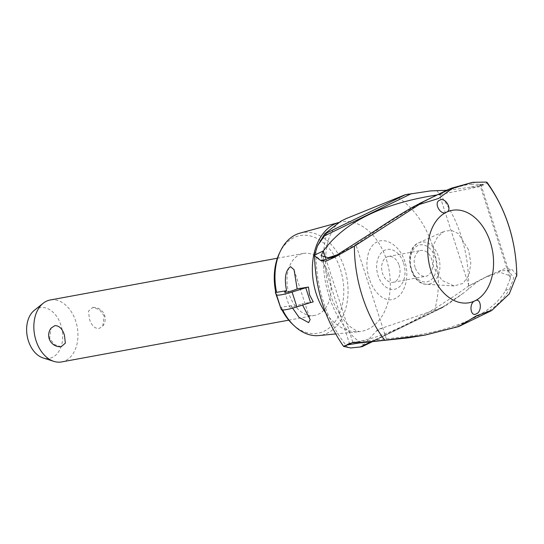 <?xml version="1.0" encoding="UTF-8"?>
<svg xmlns="http://www.w3.org/2000/svg" width="544" height="544" viewBox="0 0 544 544"><rect width="100%" height="100%" fill="white"/><g stroke="black" fill="none" stroke-linecap="round" stroke-linejoin="round"><path stroke-width="0.41" stroke-dasharray="2.72 2.04" d="M510.231 278.732L505.546 290.578C499.412 301.308 488.573 310.563 473.022 318.328L471.077 319.28C455.056 326.842 435.54 332.336 412.529 335.764L386.335 338.939L357.836 341.652L349.398 343.318L352.981 342.176C382.548 338.674 421.09 319.947 468.608 286.008L483.385 278.208L497.604 272.904L500.303 272.442L510.401 275.91L510.231 278.732L479.726 184.294L480.889 184.538L479.142 186.014L473.049 188.047L439.103 194.657L448.052 190.312L471.036 187.095L478.91 186.932L484.65 184.362L487.193 182.519M516.8 275.053L512.196 269.661L505.24 268.444L488.804 275.577L477.557 281.656L463.379 293.162L441.653 307.727L377.788 329.576L363.596 344.767A82.035 56.467 -100.4 0 1 329.113 296.351A82.035 56.467 -100.4 0 1 327.209 232.111M300.023 233.118A52.17 35.911 -100.4 0 1 344.447 267.961A52.17 35.911 -100.4 0 1 318.859 335.566M282.703 309.998A52.17 35.911 -100.4 0 1 281.37 307.19L280.5 306.864A49.62 34.156 -100.4 0 0 282.003 309.951M279.33 253.395A49.62 34.156 -100.4 0 1 310.719 236.055A49.62 34.156 -100.4 0 1 340.34 269.205A49.62 34.156 -100.4 0 1 332.962 324.333A49.62 34.156 -100.4 0 1 292.305 323.979M399.119 265.35A13.124 9.03 -100.4 0 1 393.21 282.282A13.124 9.03 -100.4 0 1 382.554 273.394A13.124 9.03 -100.4 0 1 388.464 256.469A13.124 9.03 -100.4 0 1 399.119 265.35M403.607 263.167A20.244 13.933 -100.4 0 1 396.998 288.456A20.244 13.933 -100.4 0 1 378.06 275.577A20.244 13.933 -100.4 0 1 384.669 250.288A20.244 13.933 -100.4 0 1 403.607 263.167M415.126 267.403A13.124 9.03 -100.4 0 1 421.036 250.478A13.124 9.03 -100.4 0 1 431.691 259.359A13.124 9.03 -100.4 0 1 425.782 276.291A13.124 9.03 -100.4 0 1 415.126 267.403M369.342 278.678C364.419 264.316 367.071 246.486 377.026 241.978C386.777 236.912 400.425 246.826 404.784 261.46C409.782 275.801 405.212 293.991 395.277 298.493C385.506 303.566 373.776 293.291 369.342 278.678M468.527 249.791L458.266 233.546L451.35 230.343L444.217 231.322L437.77 236.565L433.289 245.249L433.425 266.839L441.912 280.364L454.077 285.933L463.039 283.383L469.044 274.992L470.812 263.017L468.527 249.791M363.596 344.76L360.924 347.065M362.209 346.623L360.162 347.004M347.983 347.684A108.875 74.943 -100.4 0 1 323.605 302.478A108.875 74.943 -100.4 0 1 316.132 249.07M436.669 190.516A108.875 74.943 -100.4 0 1 461.04 235.722A108.875 74.943 -100.4 0 1 468.52 289.129M398.174 197.642A82.035 56.467 -100.4 0 1 432.657 246.051A82.035 56.467 -100.4 0 1 434.561 310.291M341.02 221.095L346.324 218.511M386.335 338.939L355.824 244.474L378.168 229.405C398.011 216.152 415.895 205.605 431.827 197.764L433.779 196.819C449.412 189.326 461.883 185.123 471.192 184.219L475.497 182.124L469.54 182.913M337.994 254.558L355.824 244.474M505.546 290.578L509.857 288.49L513.822 277.658L508.069 270.422L502.017 270.756L498.345 271.646M468.608 286.008L477.557 281.656M463.379 293.162L447.379 304.688L441.653 307.727M347.351 344.91L352.981 342.176M489.002 311.916L487.295 312.63L490.872 309.665C499.304 303.402 505.628 296.344 509.857 288.49M422.164 335.6L460.442 325.788M471.036 187.095L482.596 184.334L482.562 182.288L475.497 182.124M292.624 308.142L291.387 305.531A7.874 1.068 -17.9 0 0 289.524 306.904A7.874 1.068 -17.9 0 0 292.046 306.904A7.874 1.068 -17.9 0 0 301.954 303.77L302.573 305.096M313.249 301.893L301.954 303.77M291.387 305.531L281.37 307.19M328.896 274.761A31.491 21.678 79.6 0 0 303.328 253.45A31.491 21.678 79.6 0 0 289.15 294.073A31.491 21.678 79.6 0 0 292.176 301.186A31.491 21.678 79.6 0 0 314.718 315.391A31.491 21.678 79.6 0 0 328.896 274.761M104.237 316.078L99.498 309.631L92.752 307.462L88.529 311.018L89.379 318.804C91.338 325.251 94.513 328.515 98.913 328.596L102.714 326.142L104.237 316.078M61.601 361.93A31.491 21.678 79.6 0 0 75.779 321.307A31.491 21.678 79.6 0 0 50.211 299.989M61.118 346.732L54.366 344.563L49.626 338.116L51.156 328.052M34.279 310.359A25.758 17.734 -100.4 0 1 60.928 325.128A25.758 17.734 -100.4 0 1 59.507 350.275A25.758 17.734 -100.4 0 1 43.024 357.911M280.099 307.054L280.5 306.864M439.103 194.657L437.063 194.956M446.726 190.264L448.052 190.312M373.864 231.499L378.175 229.405M471.192 184.219L479.726 184.294M408.218 337.858L412.529 335.764M376.53 331.051L381.84 328.467M407.531 194.317L430.358 190.93M352.811 342.237L325.57 257.897M468.928 285.838L439.443 194.562M431.467 283.254A21.379 14.715 -100.4 0 1 426.346 284.274A21.379 14.715 -100.4 0 1 411.468 269.654A21.379 14.715 -100.4 0 1 418.452 242.944A21.379 14.715 -100.4 0 1 418.724 242.814A21.379 14.715 -100.4 0 1 438.45 256.544A21.379 14.715 -100.4 0 1 431.467 283.254M411.55 269.144A18.795 12.934 -100.4 0 1 417.69 245.67A18.795 12.934 -100.4 0 1 435.268 257.625A18.795 12.934 -100.4 0 1 429.134 281.098A18.795 12.934 -100.4 0 1 411.55 269.144M339.075 222.421L338.83 222.489A55.631 38.298 -100.4 0 1 339.075 222.421A55.631 38.298 -100.4 0 1 339.408 222.333A55.631 38.298 -100.4 0 1 386.444 259.583A55.631 38.298 -100.4 0 1 368.274 329.086A55.631 38.298 -100.4 0 1 359.509 331.629A55.631 38.298 -100.4 0 1 359.162 331.67A55.631 38.298 -100.4 0 1 325.727 312.963M371.069 341.754L447.379 304.688M433.779 196.819L451.622 188.149M413.977 206.434L431.827 197.764M453.22 327.95L471.077 319.28M473.022 318.328L490.872 309.665M361.631 346.725L441.898 307.734M480.515 185.123L484.65 184.362M508.069 270.422L512.196 269.661M388.464 256.469L421.036 250.478M454.077 285.933L426.346 284.274C409.578 284.315 402.886 249.342 418.411 242.964L444.217 231.322M480.889 184.538L510.401 275.91M339.408 222.333L339.157 222.435C337.946 221.836 335.009 226.005 330.337 234.94C322.408 252.056 324.176 287.144 336.62 308.822C341.38 317.363 346.12 323.462 350.819 327.128L356.055 330.582L359.509 331.629M488.804 275.577L483.385 278.208M443.108 307.326L372.497 341.625M349.493 343.244L344.08 345.875M294.066 269.729L310.162 319.559M335.641 333.941L359.162 331.67M277.365 258.223L303.328 253.45M102.714 326.142A11.546 11.546 0 0 0 92.752 307.462M288.755 320.164L314.718 315.391M284.73 292.067L289.524 306.904M339.612 253.79L336.151 255.469M482.596 184.334L479.142 186.014M321.076 255.632L349.398 343.318M393.21 282.282L425.782 276.291"/><path stroke-width="0.82" d="M372.497 341.625L362.209 346.623L360.162 347.004L350.581 347.956L343.57 346.378L352.376 342.693L362.61 342.326L384.758 340.231L425.34 335.016L458.748 326.529L476.49 315.758L491.762 310.488L458.748 326.529M491.762 310.488L509.3 293.896L516.8 275.053C516.052 240.482 506.185 209.637 487.193 182.519L486.363 182.07L472.716 182.328L451.622 188.149L447.977 189.659L452.336 188.428L438.6 198.458L419.322 204.462L354.375 246.18L335.056 257.026L326.046 261.181L320.362 260.29L314.507 255.755L314.527 255.177L323.476 250.825L321.076 255.626L328.209 257.727L337.994 254.558M335.641 333.941L318.859 335.566A52.17 35.911 -100.4 0 1 293.944 325.55A52.17 35.911 -100.4 0 1 282.703 309.998M293.944 325.55L292.305 323.979A49.62 34.156 -100.4 0 1 282.003 309.951M324.421 234.049L341.02 221.095L346.324 218.518L405.164 194.759L430.358 190.93L446.726 190.264M476.36 313.813C470.342 317.533 468.697 302.981 474.973 300.818A46.974 32.334 -100.4 0 1 431.018 270.932A46.974 32.334 -100.4 0 1 446.366 212.248C440.613 216.029 433.187 202.49 439.674 200.226C445.38 196.568 452.975 210.025 446.366 212.248A46.974 32.334 -100.4 0 1 490.314 242.134A46.974 32.334 -100.4 0 1 474.973 300.818C481.059 296.976 482.535 311.61 476.36 313.813M361.474 346.752L359.951 347.024M344.032 346.521L347.351 344.91M347.67 344.842L358.482 343.087L408.218 337.858L425.34 335.016M419.322 204.462L421.124 202.81L413.977 206.434C401.717 213.398 388.348 221.755 373.864 231.499L336.151 255.469L330.929 257.781L323.796 259.876L320.362 260.29M324.17 236.246C325.693 234.797 325.965 233.968 324.979 233.757M302.573 305.096L310.155 319.559L308.625 322.633L299.03 317.37L292.624 308.142M290.55 266.669L294.066 269.729L297.16 288.925A7.874 1.068 162.1 0 1 287.252 292.06A7.874 1.068 162.1 0 1 284.73 292.067A7.874 1.068 162.1 0 1 286.593 290.686C284.906 282.492 284.022 271.354 290.55 266.669M297.16 288.925L308.455 287.048L309.556 294.8L313.249 301.893L310.57 302.58L305.776 287.735L292.087 292.046A16.531 2.244 162.1 0 1 281.785 294.712A16.531 2.244 162.1 0 1 276.502 294.76L275.305 292.21L275.706 292.019L276.576 292.346L286.593 290.686M277.365 258.223L50.211 299.989A31.491 21.678 79.6 0 0 43.2 303.253A31.491 21.678 79.6 0 0 36.033 340.619A31.491 21.678 79.6 0 0 53.89 361.379A31.491 21.678 79.6 0 0 61.601 361.93L288.755 320.164M51.156 328.052L54.951 325.598C59.35 325.679 62.533 328.936 64.491 335.383L65.341 343.176L61.118 346.732A11.546 11.546 0 0 1 51.156 328.052M53.89 361.379L43.024 357.911A25.758 17.734 -100.4 0 1 28.417 340.925A25.758 17.734 -100.4 0 1 34.279 310.359L43.2 303.253M275.305 292.21L281.296 309.604A16.531 2.244 -17.9 0 0 286.579 309.556A16.531 2.244 -17.9 0 0 296.881 306.891L292.087 292.046M308.455 287.048L305.776 287.735M310.57 302.58L296.881 306.891M276.576 292.346A52.17 35.911 -100.4 0 1 280.303 251.342A52.17 35.911 -100.4 0 1 300.023 233.118L338.83 222.489A55.631 38.298 -100.4 0 0 334.39 224.189A55.631 38.298 -100.4 0 0 316.22 293.692A55.631 38.298 -100.4 0 0 325.727 312.963M275.706 292.019A49.62 34.156 -100.4 0 1 279.33 253.395L280.303 251.342M325.346 233.655L324.741 233.825L317.56 245.718L324.489 235.865L411.502 193.596M314.527 255.177L317.56 245.718M437.063 194.956C382.33 203.463 344.468 222.081 323.476 250.825M371.069 341.754L360.366 346.956L350.581 347.956M472.716 182.328L452.336 188.428M405.164 194.759L408.986 194.045M325.57 257.897L323.326 250.968M384.758 340.231A115.852 79.75 -100.4 0 1 354.375 246.18M486.363 182.07A115.852 79.75 -100.4 0 1 516.739 276.121M281.296 309.604L276.502 294.76M325.128 233.709L405.396 194.718M330.929 257.781L335.056 257.026M358.482 343.087L362.61 342.326M447.977 189.659L419.417 203.531M314.507 255.755C315.459 289.551 325.149 319.756 343.57 346.378"/></g></svg>
